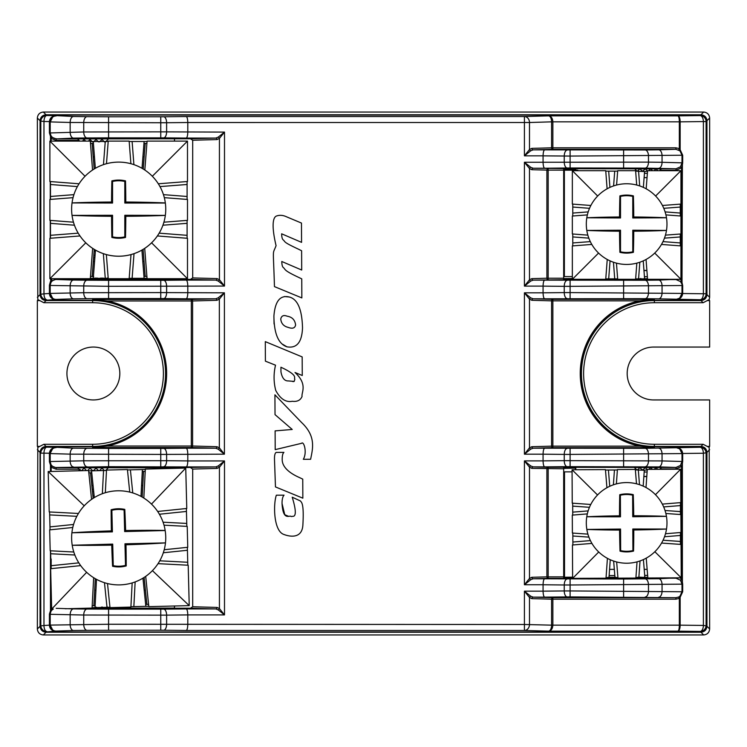 <?xml version="1.0" encoding="UTF-8"?>
<svg xmlns="http://www.w3.org/2000/svg" width="747" height="747" viewBox="0 0 747 747"><rect width="100%" height="100%" fill="white"/><g stroke="black" fill="none" stroke-linecap="round" stroke-linejoin="round"><path stroke-width="1.12" d="M92.226 489.341A12.699 12.699 0 0 1 93.468 489.285M707.708 446.407L709.65 446.407L709.65 399.944L653.625 399.944A26.444 26.444 0 0 1 627.181 373.5A26.444 26.444 0 0 1 653.625 347.056L709.65 347.056L709.65 300.593L707.708 300.593M39.292 300.593L37.35 300.593L37.35 446.407L39.292 446.407M94.869 257.631A12.699 12.699 0 0 1 93.618 257.715M66.931 373.5A26.444 26.444 0 0 1 106.597 350.595A26.444 26.444 0 0 1 106.597 396.405A26.444 26.444 0 0 1 66.931 373.5M112.554 236.874A28.386 28.386 0 0 0 124.814 236.874L124.814 215.285L165.33 215.388A89.07 6.209 180 0 1 125.813 216.294A89.07 6.209 90 0 1 125.515 237.434A29.086 29.086 0 0 1 111.854 237.434A89.07 6.209 -90 0 1 111.555 216.294A89.07 6.209 180 0 1 72.039 215.388L112.554 215.285L112.554 236.874L111.854 237.434M165.33 215.388A47.061 47.061 0 0 1 72.039 215.388M111.555 216.294L112.554 215.285M124.814 236.874L125.515 237.434M124.814 215.285L125.813 216.294M125.813 202.026A89.07 6.209 0 0 1 165.33 202.932L165.348 203.035A47.061 47.061 0 0 0 165.33 202.932A47.061 47.061 0 0 0 72.039 202.932A89.07 6.209 0 0 1 111.555 202.026A89.07 6.209 -90 0 1 111.854 180.886A29.086 29.086 0 0 1 125.515 180.886A89.07 6.209 90 0 1 125.813 202.026L124.814 203.035L124.814 181.446L125.515 180.886M124.814 181.446A28.386 28.386 0 0 0 112.554 181.446L111.854 180.886M112.554 181.446L112.554 203.035L111.555 202.026M112.554 203.035L72.039 202.932A47.061 47.061 0 0 0 72.02 203.035A47.061 47.061 0 0 0 118.689 256.221A47.061 47.061 0 0 0 165.348 203.035L124.814 203.035M78.426 513.469L49.209 511.947L48.191 471.544L88.585 470.526L91.564 499.379M132.163 582.931L130.893 607.096L109.986 607.628L107.503 583.556M148.812 606.265L130.884 606.713M145.805 605.948L142.938 578.169M187.357 547.308L187.814 565.236M164.013 525.178L187.217 526.392L187.749 547.299L164.219 549.727M158.037 563.649L188.197 565.227L189.224 605.63L148.821 606.648L145.702 576.376M127.429 469.928L145.348 469.48M140.987 496.4L142.369 469.938M105.327 492.712L106.513 470.068L127.42 469.546L129.745 492.096M88.594 470.909L106.522 470.461M143.826 498.062L145.338 469.088L185.742 468.07L151.492 504.094M145.217 471.413L142.285 471.488M91.76 472.767L88.828 472.842M91.601 471.226L94.318 497.577M48.191 471.544L84.215 505.803M186.376 508.483L186.834 526.402M185.742 468.07L186.769 508.474L157.664 511.471M152.425 570.643L189.224 605.63M145.646 604.407L148.578 604.332M146.888 604.379L144.115 577.44M95.289 578.673L93.879 605.714L95.121 605.686M92.189 605.761L93.879 605.714M93.655 577.692L92.068 608.086L65.222 608.758M109.977 607.246L92.058 607.694M96.494 579.345L95.046 607.236M86.643 572.314L51.664 609.104L50.647 568.7L80.685 565.61M51.029 568.691L50.572 550.772M73.813 552.014L50.189 550.782L49.657 529.875L72.776 527.485M50.049 529.866L49.591 511.938M90.518 472.795L93.151 498.314M142.191 497.072L143.527 471.45M643.858 476.427L646.79 476.427M643.849 476.586L646.781 476.586M163.238 393.52L162.865 394.155A73.215 73.215 0 0 1 92.628 446.715L46.323 446.715C42.719 447.089 40.721 449.087 40.347 452.691L40.347 625.977C40.721 629.581 42.719 631.579 46.323 631.953L700.677 631.953C704.281 631.579 706.279 629.581 706.653 625.977L706.653 452.691C706.279 449.087 704.281 447.089 700.677 446.715L654.372 446.715A73.215 73.215 0 0 1 584.135 394.155L583.762 393.52M46.323 446.715L46.79 447.182A5.976 2.82 90.5 0 0 43.97 453.158L40.814 453.158A5.976 5.976 -45 0 1 46.79 447.182L56.174 447.276L52.878 448.312L50.198 453.326L49.414 453.214C49.825 449.666 52.075 447.686 56.174 447.276L73.467 448.163A5.976 3.315 90.7 0 0 70.153 454.139L160.764 454.409L160.764 460.703L83.729 460.815L50.198 461.534L51.039 464.839L52.169 466.203L56.174 467.743L174.49 467.771L215.771 466.912A1.494 1.27 -91.6 0 1 217.041 468.406L192.689 469.079L192.689 606.751L217.041 607.432L219.431 608.572L224.502 614.902L218.171 609.832L215.771 608.926A1.494 1.27 91.6 0 0 217.041 607.432M40.347 625.977L43.97 625.51A5.976 2.82 89.5 0 0 46.79 631.486A5.976 5.976 -135 0 1 40.814 625.51L40.347 452.691M583.762 353.48L584.135 352.845A73.215 73.215 0 0 1 654.372 300.285L700.677 300.285C704.281 299.911 706.279 297.913 706.653 294.309L706.653 121.023C706.279 117.419 704.281 115.421 700.677 115.047L46.323 115.047C42.719 115.421 40.721 117.419 40.347 121.023L40.347 294.309C40.721 297.913 42.719 299.911 46.323 300.285L92.628 300.285L92.628 299.482L107.297 300.976A73.99 73.99 0 0 1 107.297 446.024L92.628 447.518L92.628 446.715M40.347 294.309L43.97 293.842A5.976 2.82 89.5 0 0 46.79 299.818A5.976 5.976 -135 0 1 40.814 293.842L40.814 121.49A5.976 5.976 -45 0 1 46.79 115.514L56.174 115.608L52.878 116.644L50.198 121.91L49.414 121.546C49.825 117.998 52.075 116.018 56.174 115.608L73.467 116.495A5.976 3.315 90.7 0 0 70.153 122.471L160.764 122.741L160.764 131.864L83.729 131.976L50.198 132.947L50.198 121.91L70.153 122.471L70.153 132.135A5.976 3.315 -90.7 0 0 73.467 138.111L56.174 138.905L77.576 138.905L79.033 140.399L56.174 140.399L51.169 138.475L52.169 137.373L56.174 138.905L56.174 140.399M87.044 116.653L108.586 116.765L108.586 137.84L87.044 137.952A5.976 3.315 -90.7 0 1 83.729 131.976L83.729 122.629A5.976 3.315 90.7 0 1 87.044 116.653L73.467 116.495M51.169 141.108L51.169 138.475L49.414 132.947L50.198 132.947L51.039 136.001L52.169 137.373M50.469 141.108L50.469 136.766L51.039 136.001M46.323 115.047L46.79 115.514A5.976 2.82 90.5 0 0 43.97 121.49L50.198 121.565M40.347 121.023L43.97 121.49L43.97 293.842L50.198 293.422L52.878 298.688L56.174 299.724C52.085 299.314 49.825 297.334 49.414 293.786L50.198 293.767M661.291 168.906L656.099 168.906M655.931 168.906L650.721 168.906M650.553 168.906L645.343 168.906M645.175 168.906L639.964 168.906M639.796 168.906L634.586 168.906M575.797 169.448L563.668 169.756M548.167 168.906L547.458 168.906M675.923 147.813L675.923 149.307L552.864 149.307L533.153 149.858A1.494 1.27 88.4 0 1 531.883 148.364L551.594 147.813A1.494 1.27 -91.6 0 0 552.864 149.307L552.864 147.813L551.594 147.813L551.594 121.892L552.864 121.892L552.864 147.813L675.923 147.813L679.34 148.634L679.34 121.845L703.385 121.574L703.385 293.758L706.102 293.758A5.976 5.976 135 0 1 700.126 299.734A5.976 3.259 -89.3 0 0 703.385 293.758L682.683 293.524C682.188 297.231 679.929 299.211 675.914 299.454L679.63 298.202L682.002 293.412L570.101 292.591L570.101 286.344L682.002 285.522L682.384 164.91L681.572 167.814L676.007 170.288L659.928 170.288L661.384 168.794L676.007 168.794L645.165 168.103A5.976 3.315 -89.3 0 0 648.48 162.127L543.069 162.239C543.181 165.797 543.704 167.795 544.638 168.224L533.153 168.224A1.494 1.27 -88.4 0 0 531.883 169.718L529.492 168.579L524.422 162.248L530.753 167.309L533.153 168.224L575.143 168.691L575.143 169.84M563.696 168.691L563.696 169.84M530.753 150.763L524.422 155.834L529.492 149.503A1.494 1.12 -135 0 0 530.753 150.763L533.153 149.858L544.638 149.858C543.704 150.287 543.181 152.276 543.069 155.834L543.069 162.239L524.422 162.248L524.422 286.11L529.492 279.78A1.494 1.12 -135 0 0 530.753 281.04L524.422 286.11L543.069 286.11A5.976 2.932 90.6 0 0 543.069 286.129L564.246 286.334L564.246 292.6L543.069 292.815C543.181 296.382 543.704 298.37 544.638 298.8L533.153 298.8A1.494 1.27 -88.4 0 0 531.883 300.294L529.492 299.164L524.422 292.824L530.753 297.894A1.494 1.12 -45 0 0 529.492 299.164L529.492 447.836A1.494 1.12 -135 0 0 530.753 449.106L524.422 454.176L529.492 447.836L531.883 446.706L551.594 446.155A1.494 1.27 -91.6 0 0 552.864 447.649L533.153 448.2L530.753 449.106M645.165 168.103L570.101 167.982L570.101 156.067L682.002 155.245L679.966 150.838L675.923 149.307L658.742 149.82A5.976 3.315 89.3 0 1 662.057 155.796L662.057 162.286L648.48 162.127L648.48 155.955A5.976 3.315 -90.7 0 0 645.165 149.979L658.742 149.82M544.638 149.858L645.165 149.979M679.966 150.838A1.494 0.663 130.6 0 1 680.153 149.727L679.34 148.634L678.659 149.96M676.007 170.288L676.007 168.794L680.461 166.814L682.002 162.837L662.057 162.286A5.976 3.315 -89.3 0 1 658.742 168.262M646.902 270.573L643.97 270.573M646.883 270.414L643.961 270.414M563.649 168.635L563.677 170.129L548.167 170.129L548.167 278.22L546.897 278.22A1.494 1.27 -91.6 0 0 548.167 279.714L548.167 278.22L563.677 278.22L563.677 170.129M530.753 167.309A1.494 1.12 -45 0 0 529.492 168.579L529.492 279.78L531.883 278.64L546.897 278.22L546.897 170.129A1.494 1.27 -88.4 0 1 548.167 168.635L548.167 170.129L531.883 169.718M563.677 278.22L563.649 279.714L533.153 280.134L530.753 281.04M547.458 279.453L548.167 279.453M563.668 278.594L572.342 278.519M634.427 279.453L661.44 279.453M575.143 279.303L563.696 279.667L563.696 278.519M682.683 285.522L682.002 285.522L682.002 293.412L682.683 293.412L682.683 285.522L681.572 280.545L680.461 281.544L676.007 279.565L575.143 279.667M682.683 293.412L682.002 293.496M700.677 300.285L700.126 299.734L658.742 298.837A5.976 3.315 -89.3 0 0 662.057 292.861L662.057 286.073A5.976 3.315 89.3 0 0 658.742 280.097L676.007 279.303M531.883 278.64A1.494 1.27 88.4 0 0 533.153 280.134L645.165 280.256A5.976 3.315 89.3 0 1 648.48 286.232L648.48 292.703A5.976 3.315 -89.3 0 1 645.165 298.679L544.638 298.8M681.759 283.86L680.461 281.544M680.125 279.303L681.572 280.545L681.572 167.814L680.461 166.814M657.883 170.69L656.015 168.822L654.148 170.69M652.504 170.69L650.637 168.822L648.769 170.69M647.537 171.035L645.259 168.822L643.204 170.876L641.934 170.876L639.88 168.822L637.826 170.876L636.556 170.876L634.614 168.561L661.384 168.794M575.143 168.691L634.502 168.822M575.797 168.822L575.797 170.195M644.101 177.627L647.033 177.627M638.937 278.435L639.88 279.378L640.823 278.435M644.316 278.435L645.259 279.378L646.136 278.5M682.683 162.837L682.683 155.245L682.002 155.245L682.002 162.837L682.683 162.837L682.384 164.91L681.759 164.489M679.34 121.845L679.34 121.826C679.294 118.381 678.846 116.392 678.005 115.85L700.126 115.598A5.976 5.976 45 0 1 706.102 121.574L703.385 121.574A5.976 3.259 -90.7 0 0 700.126 115.598L700.677 115.047M552.864 121.892L551.594 121.845C551.417 118.297 550.464 116.299 548.718 115.85C551.221 116.289 552.603 118.287 552.864 121.826L680.153 121.826A5.976 3.259 89.3 0 1 680.153 121.845L680.153 149.727L682.683 155.245M108.586 116.765L163.686 116.756A5.976 2.932 89.4 0 1 166.618 122.732L187.796 122.517C187.684 118.95 187.161 116.962 186.227 116.532L524.422 116.532A5.976 5.07 88.4 0 1 529.492 122.508L524.422 122.508L524.422 116.532L548.718 115.85L678.005 115.85C679.368 116.383 680.087 118.371 680.153 121.826M530.753 297.894L533.153 298.8L552.864 299.351L552.864 446.155L639.693 446.155A74.121 74.121 0 0 1 639.693 300.845L654.372 299.351L654.372 300.285M584.135 352.845L583.883 353.051C580.008 366.684 580.008 380.316 583.883 393.949L584.135 394.155M639.693 446.155L654.372 447.649L552.864 447.649L552.864 446.155L551.594 446.155L551.594 300.845L639.693 300.845M706.653 452.691L703.385 453.242A5.976 3.259 -90.7 0 0 700.126 447.266A5.976 5.976 45 0 1 706.102 453.242L706.102 625.426A5.976 5.976 135 0 1 700.126 631.402A5.976 3.259 -89.3 0 0 703.385 625.426L679.34 625.155L679.34 598.366L675.923 599.187L552.864 599.187L552.864 625.108L551.594 625.108L551.594 599.187L552.864 599.187L552.864 597.693A1.494 1.27 -88.4 0 0 551.594 599.187L531.883 598.636L529.492 597.497L524.422 591.166L530.753 596.237A1.494 1.12 -45 0 0 529.492 597.497L529.492 624.492A5.976 5.07 91.6 0 1 524.422 630.468L524.422 624.492L108.586 624.259L50.198 625.09L52.878 630.365L56.174 631.392C52.085 630.982 49.825 629.002 49.414 625.454L50.198 625.435M700.677 631.953L700.126 631.402L678.005 631.15C679.368 630.617 680.087 628.619 680.153 625.174A5.976 3.259 90.7 0 0 680.153 625.155L680.153 597.273L679.34 598.366L678.659 597.04L679.966 596.162L682.002 591.755L570.101 590.933L570.101 596.909L567.178 596.918A5.976 2.932 -90.6 0 1 564.246 590.942L543.069 591.157C543.181 594.715 543.704 596.713 544.638 597.142L533.153 597.142A1.494 1.27 -88.4 0 0 531.883 598.636M530.753 596.237L533.153 597.142L552.864 597.693L675.923 597.693L675.923 599.187M570.101 596.909L675.923 597.693L678.659 597.04M552.864 625.108L552.864 625.174C552.603 628.713 551.221 630.711 548.718 631.15C550.455 630.701 551.417 628.703 551.594 625.155L524.422 624.492L524.422 591.166L543.069 591.157L543.069 584.77A5.976 2.932 90.6 0 0 543.069 584.77L564.246 584.976L564.246 590.942L570.101 590.933L570.101 584.985L682.002 584.163L680.461 580.186L676.007 578.206L606.013 578.178M680.153 625.174L679.34 625.155M186.227 630.468L163.686 630.244A5.976 2.932 -89.4 0 0 166.618 624.268L166.618 615.126L187.796 614.912L187.796 624.483C187.684 628.05 187.161 630.038 186.227 630.468L524.422 630.468L548.718 631.15L678.005 631.15C678.846 630.608 679.294 628.619 679.34 625.174L551.594 625.155M679.947 577.833L681.572 579.186L682.384 582.09L682.384 463.551L681.572 466.455L676.007 468.929L660.087 468.929L661.543 467.435L676.007 467.435L658.742 466.903L567.178 466.642A5.976 2.932 -90.6 0 1 564.246 460.666L543.069 460.88C543.181 464.438 543.704 466.436 544.638 466.866L533.153 466.866A1.494 1.27 -88.4 0 0 531.883 468.36L529.492 467.22L524.422 460.89L530.753 465.96L533.153 466.866L548.167 467.286L548.167 576.871L563.677 576.871L563.649 578.365L548.167 578.365L548.167 576.871L546.897 576.871A1.494 1.27 -91.6 0 0 548.167 578.365L533.153 578.776L623.624 579.018L658.742 578.738L676.007 577.851M531.883 577.282A1.494 1.27 88.4 0 0 533.153 578.776L530.753 579.691L524.422 584.752L529.492 578.421L531.883 577.282L546.897 576.871L546.897 468.78A1.494 1.27 -88.4 0 1 548.167 467.286L563.649 467.286L563.677 468.78L531.883 468.36M563.677 576.871L563.677 468.78M634.586 578.094L639.796 578.094M639.964 578.094L645.175 578.094M645.343 578.094L650.553 578.094M650.721 578.094L655.931 578.094M656.099 578.094L661.291 578.094M547.458 578.094L548.167 578.094M563.668 577.244L572.613 577.16M572.622 578.309L563.696 578.309L563.696 577.16M544.638 578.776C543.704 579.205 543.181 581.194 543.069 584.752L524.422 584.752L524.422 460.89L543.069 460.88L543.069 454.185L564.246 454.4L564.246 460.666L570.101 460.656L570.101 454.409L682.002 453.588L679.63 448.798L675.914 447.546C679.929 447.789 682.188 449.759 682.683 453.476L703.385 453.242L703.385 625.426L706.653 625.977M530.753 465.96A1.494 1.12 -45 0 0 529.492 467.22L529.492 578.421A1.494 1.12 -135 0 0 530.753 579.691M676.007 468.929L676.007 467.435L680.461 465.456L682.002 461.478L662.057 460.927L570.101 460.656L570.101 466.632M680.461 580.186L681.572 579.186L681.572 466.455L680.461 465.456M575.797 468.089L563.668 468.406M548.167 467.547L547.458 467.547M661.44 467.547L634.427 467.547M563.649 467.286L575.143 467.333L575.143 468.481M563.696 467.333L563.696 468.481M575.143 467.333L661.543 467.435M531.883 446.706A1.494 1.27 88.4 0 0 533.153 448.2L544.638 448.2C543.704 448.63 543.181 450.618 543.069 454.185L524.422 454.176L524.422 292.824L543.069 292.815L543.069 286.129M654.372 299.351L552.864 299.351A1.494 1.27 -88.4 0 0 551.594 300.845L531.883 300.294M544.638 280.134C543.704 280.564 543.181 282.553 543.069 286.11M217.041 139.568A1.494 1.27 -91.6 0 0 215.771 138.074L218.171 137.168L224.502 132.098L219.431 138.428L217.041 139.568L192.689 140.249L190.504 138.774L215.771 138.074L186.227 138.074C187.161 137.644 187.684 135.655 187.796 132.088L187.796 122.517L524.422 122.508L524.422 155.834L543.069 155.834A5.976 2.932 90.6 0 0 543.069 155.852L570.101 156.067L570.101 150.091M551.594 121.845L529.492 122.508L529.492 149.503L531.883 148.364M78.248 278.706L77.735 279.257L56.174 279.49A5.976 5.976 180 0 0 50.198 285.466L108.586 286.297L224.502 286.064L218.171 281.003L215.771 280.088A1.494 1.27 91.6 0 0 217.041 278.594L219.431 279.733L224.502 286.064L224.502 132.098L166.618 131.874L166.618 122.732L160.764 122.741L160.764 116.765M216.947 300.294A1.494 1.27 -91.6 0 0 215.687 298.8L218.077 297.894L224.408 292.824L219.347 299.164L216.947 300.294L192.595 300.976A1.494 1.27 88.4 0 0 191.335 299.482L215.687 298.8L186.227 298.8C187.161 298.37 187.684 296.382 187.796 292.815L187.796 286.073C187.684 282.515 187.161 280.517 186.227 280.088L215.771 280.088L190.504 279.387L192.689 277.921L217.041 278.594M186.227 298.8L160.764 298.567L160.764 292.591L83.729 292.703L50.198 293.422L50.198 285.466M56.174 279.49L73.467 280.05A5.976 3.315 90.7 0 0 70.153 286.026L70.153 292.861A5.976 3.315 -90.7 0 0 73.467 298.837L56.174 299.398A5.976 5.976 180 0 1 50.198 293.422M87.044 280.209L108.586 280.321L108.586 298.567L87.044 298.679A5.976 3.315 -90.7 0 1 83.729 292.703L83.729 286.185A5.976 3.315 90.7 0 1 87.044 280.209L73.467 280.05M56.174 278.706L56.174 279.257L52.169 280.797L51.039 282.161L50.198 285.214L49.414 285.214L50.469 281.395L51.169 279.686L52.533 278.706M52.169 280.797L51.169 278.706M107.129 278.024L108.343 279.229L190.504 279.387M108.343 279.229L77.735 279.257M218.171 281.003A1.494 1.12 135 0 0 219.431 279.733L219.431 138.428A1.494 1.12 45 0 0 218.171 137.168M192.689 140.249L192.689 277.921M77.576 138.905L190.504 138.774M144.04 261.459L142.798 261.459M94.57 261.459L93.328 261.459M93.216 156.861L94.458 156.861M142.91 156.861L144.152 156.861M174.49 141.108L174.49 138.933M108.492 138.933L105.551 141.874M104.421 141.883L101.994 139.456L99.566 141.883M98.445 141.883L96.018 139.456L93.59 141.883M92.451 141.865L90.042 139.456L88.398 141.108M85.709 141.108L84.066 139.456L82.422 141.108M79.733 141.108L79.033 140.399M90.303 278.594L90.798 278.108M92.395 276.502L93.664 276.502M95.093 277.931L96.018 278.864L96.942 277.931M101.069 277.931L101.994 278.864L102.918 277.931M174.49 279.229L174.49 278.706M50.469 278.706L51.039 282.161M107.297 446.024L191.335 446.024L191.335 300.976L192.595 300.976L192.595 446.024L216.947 446.706L219.347 447.836L224.408 454.176L218.077 449.106L215.687 448.2L191.335 447.518A1.494 1.27 91.6 0 0 192.595 446.024L191.335 446.024L191.335 447.518L92.628 447.518M218.077 449.106A1.494 1.12 -45 0 0 219.347 447.836L219.347 299.164A1.494 1.12 45 0 0 218.077 297.894M216.947 446.706A1.494 1.27 -88.4 0 1 215.687 448.2L186.227 448.2C187.161 448.63 187.684 450.618 187.796 454.185L187.796 460.927C187.684 464.485 187.161 466.483 186.227 466.912L215.771 466.912L218.171 465.997L224.502 460.936L219.431 467.267L217.041 468.406M50.198 453.326L50.198 461.534A5.976 5.976 -0 0 0 56.174 467.51L56.174 469.237L79.191 469.237L80.443 470.498L81.712 470.498L84.066 468.136L86.521 470.582M51.169 471.469L51.169 467.314L49.414 461.786L49.414 453.326M50.469 471.488L50.469 465.605L51.039 464.839M186.227 466.912L108.586 466.679L56.174 467.51M53.298 609.066A5.976 5.976 180 0 0 50.198 614.305L83.729 615.024L160.764 615.136L160.764 630.235L87.044 630.347A5.976 3.315 -90.7 0 1 83.729 624.371L83.729 615.024A5.976 3.315 90.7 0 1 87.044 609.048L108.586 609.16L108.586 630.235M56.174 608.329L73.467 608.889A5.976 3.315 90.7 0 0 70.153 614.865L70.153 624.529A5.976 3.315 89.3 0 0 73.467 630.505L56.174 631.066A5.976 5.976 180 0 1 50.198 625.09L50.198 614.305M187.796 460.936L224.502 460.936L224.502 614.902L187.796 614.912C187.684 611.345 187.161 609.356 186.227 608.926L163.686 609.15A5.976 2.932 89.4 0 1 166.618 615.126L160.764 615.136L160.764 609.16L163.686 609.15M174.49 605.994L174.49 608.067L175.274 608.226L190.504 608.226L192.689 606.751M218.171 609.832A1.494 1.12 135 0 0 219.431 608.572L219.431 467.267A1.494 1.12 45 0 0 218.171 465.997M192.689 469.079L190.504 467.613M77.735 467.743L79.191 469.237M56.174 469.237L51.169 467.314L52.169 466.203M52.897 609.076L51.039 610.999L50.198 614.053L49.414 614.053L51.169 608.525L51.169 589.57M56.174 447.602A5.976 5.976 180 0 0 50.198 453.578L70.153 454.139L70.153 460.974A5.976 3.315 -90.7 0 0 73.467 466.95M50.198 453.233L43.97 453.158L43.97 625.51L50.198 625.09M174.49 608.067L82.217 608.329M96.354 607.199L95.7 607.218M102.488 607.05L101.994 607.544L101.527 607.068M108.492 608.067L107.353 606.928M94.692 590.139L95.933 590.139M144.171 590.139L145.422 590.139M142.789 485.541L141.547 485.541M93.076 485.541L91.834 485.541M174.49 467.771L174.49 468.35M87.623 470.554L90.042 468.136L92.395 470.498L93.664 470.498L96.018 468.136L98.371 470.498L99.64 470.498L101.994 468.136L104.347 470.498L105.616 470.498L108.343 467.771M52.169 609.627L51.169 608.525L51.636 608.133M50.469 550.791L50.469 610.234L51.039 610.999M73.467 448.163L108.586 448.433L108.586 466.679M162.865 394.155L163.117 393.949C166.992 380.316 166.992 366.684 163.117 353.051L163.238 353.48M92.628 300.285A73.215 73.215 0 0 1 162.865 352.845M92.628 446.426L92.628 444.269L43.877 444.269L37.798 447.425L37.35 628.974C37.733 632.578 39.722 634.567 43.326 634.95L703.674 634.95C707.278 634.567 709.267 632.578 709.65 628.974L709.202 447.425L703.123 444.269L654.372 444.269L654.372 446.426L700.966 446.426C704.57 446.809 706.559 448.798 706.942 452.402L706.942 626.266C706.559 629.87 704.57 631.859 700.966 632.242L46.034 632.242C42.43 631.859 40.441 629.87 40.058 626.266L40.058 452.402C40.441 448.798 42.43 446.809 46.034 446.426L92.628 446.426A72.926 72.926 0 0 0 165.554 373.5A72.926 72.926 0 0 0 92.628 300.574L46.034 300.574C42.43 300.191 40.441 298.202 40.058 294.598L40.058 120.734C40.441 117.13 42.43 115.141 46.034 114.758L700.966 114.758C704.57 115.141 706.559 117.13 706.942 120.734L706.942 294.598C706.559 298.202 704.57 300.191 700.966 300.574L654.372 300.574A72.926 72.926 0 0 0 581.446 373.5A72.926 72.926 0 0 0 654.372 446.426M654.372 300.574L654.372 302.731A70.769 70.769 0 0 0 583.603 373.5A70.769 70.769 0 0 0 654.372 444.269M654.372 302.731L703.123 302.731L700.966 300.574M706.942 294.598L709.65 297.306L709.202 299.575L703.123 302.731M709.65 297.306L709.65 118.026C709.267 114.422 707.278 112.433 703.674 112.05L43.326 112.05C39.722 112.433 37.733 114.422 37.35 118.026L37.798 299.575L43.877 302.731L92.628 302.731L92.628 300.574M92.628 444.269A70.769 70.769 0 0 0 163.397 373.5A70.769 70.769 0 0 0 92.628 302.731M544.638 448.2L645.165 448.321L700.126 447.266L700.677 446.715M682.002 453.504L682.683 453.476L682.002 453.588L682.002 461.478L682.683 461.478L682.683 453.588M682.683 461.478L682.384 463.551L681.759 463.14M657.724 469.331L656.015 467.622L654.288 469.349M652.374 469.359L650.637 467.622L648.882 469.377M647.266 469.63L645.259 467.622L643.204 469.676L641.934 469.676L639.88 467.622L637.826 469.676L636.556 469.676L634.343 467.463M575.797 467.463L575.797 469.751M647.145 569.373L644.213 569.373M614.323 569.373L609.561 569.373M640.898 577.16L639.88 578.178L638.872 577.17L635.893 577.618M646.248 577.188L645.259 578.178L644.222 577.142M681.759 582.511L682.384 582.09L682.683 584.163L682.002 584.163L682.002 591.755L682.683 591.755L682.683 584.163M682.683 591.755L680.153 597.273A1.494 0.663 49.4 0 1 679.966 596.162M94.131 495.756A6.275 6.275 0 0 0 92.88 495.728M93.702 491.619A10.374 10.374 0 0 0 92.46 491.647M93.478 489.434A12.55 12.55 0 0 0 92.236 489.49M78.407 470.787L80.19 469.359L78.407 470.787M111.733 545.151L112.713 544.115L113.264 565.703L112.573 566.282A89.07 6.209 -91.4 0 1 111.733 545.151A89.07 6.209 178.6 0 1 72.207 545.245L112.713 544.115M113.264 565.703A28.386 28.386 0 0 0 125.515 565.395L126.224 565.937A29.086 29.086 0 0 1 112.573 566.282M125.515 565.395L124.964 543.807L125.991 544.787A89.07 6.209 88.6 0 1 126.224 565.937M124.964 543.807L165.47 542.892A89.07 6.209 178.6 0 1 125.991 544.787M125.636 530.529A89.07 6.209 -1.4 0 1 165.162 530.435L165.171 530.538A47.061 47.061 0 0 0 165.162 530.435A47.061 47.061 0 0 0 71.899 532.788A89.07 6.209 -1.4 0 1 111.378 530.893A89.07 6.209 -91.4 0 1 111.144 509.743A29.086 29.086 0 0 1 124.796 509.398A89.07 6.209 88.6 0 1 125.636 530.529L124.656 531.565L124.105 509.977L124.796 509.398M124.105 509.977A28.386 28.386 0 0 0 111.863 510.285L111.144 509.743M111.863 510.285L112.405 531.873L111.378 530.893M112.405 531.873L71.899 532.788A47.061 47.061 0 0 0 71.88 532.891A47.061 47.061 0 0 0 72.198 545.142A47.061 47.061 0 0 0 72.207 545.245A47.061 47.061 0 0 0 165.47 542.892A47.061 47.061 0 0 0 165.489 542.789A47.061 47.061 0 0 0 165.171 530.538L124.656 531.565M607.414 558.354L606.013 578.206L572.622 578.383L572.454 544.993L591.913 543.414M610.243 559.755L609.001 577.319L606.013 577.776M617.965 577.711L614.968 577.291L613.651 561.09M590.765 504.468L572.239 503.161L572.062 469.77L605.453 469.602L606.919 487.716M646.006 487.511L647.285 469.387L680.676 469.209L680.853 502.6L662.337 504.104M643.176 486.101L644.297 470.274L647.294 469.816M635.342 469.882L644.297 470.274M616.396 483.888L617.405 469.536L635.333 469.443L636.5 483.785M605.462 470.031L617.414 469.975M680.564 532.49L680.629 544.442M665.866 513.488L680.909 514.552L681.003 532.48L665.502 533.741M680.414 502.61L680.47 514.562M680.676 469.209L655.464 494.682M654.867 551.725L681.236 577.823L647.845 577.991L646.239 558.158M661.581 543.06L681.059 544.432L681.236 577.823M647.107 472.001L644.175 472.011M572.062 469.77L597.535 494.981M572.884 544.983L572.828 533.031M587.898 534.133L572.389 533.041L572.295 515.113L587.329 513.889M598.721 552.014L572.622 578.383M572.734 515.103L572.669 503.151M609.122 575.582L614.828 575.554M644.698 575.395L647.63 575.386M647.836 577.562L638.881 577.17L640.03 560.95M637.032 561.875L635.893 578.057L617.965 578.15L616.658 561.977M614.968 577.291L609.001 577.319M644.838 577.142L643.419 559.587M632.774 196.386A28.386 28.386 0 0 0 620.514 196.386L620.514 217.975L586.806 217.769A74.018 5.164 0 0 1 619.524 216.975A74.018 5.164 -90 0 1 619.889 195.882A29.021 29.021 0 0 1 633.4 195.882A74.018 5.164 90 0 1 633.764 216.975A74.018 5.164 0 0 1 666.483 217.769L632.774 217.975L632.774 196.386L633.4 195.882M586.806 217.769A40.338 40.338 0 0 1 666.483 217.769M620.514 196.386L619.889 195.882M620.514 217.975L619.524 216.975M619.524 231.225L620.514 230.225L620.514 251.814L619.889 252.318A74.018 5.164 -90 0 1 619.524 231.225A74.018 5.164 180 0 1 586.806 230.431L620.514 230.225M620.514 251.814A28.386 28.386 0 0 0 632.774 251.814L632.774 230.225L666.483 230.431A74.018 5.164 180 0 1 633.764 231.225A74.018 5.164 90 0 1 633.4 252.318A29.021 29.021 0 0 1 619.889 252.318M666.483 230.431A40.338 40.338 0 0 1 586.806 230.431M632.774 230.225L633.764 231.225M666.511 230.225A40.338 40.338 0 0 0 666.511 217.975M586.778 217.975A40.338 40.338 0 0 0 586.778 230.225M633.764 216.975L632.774 217.975M632.774 251.814L633.4 252.318M79.051 183.781L49.881 181.521L49.881 141.108L90.303 141.108L92.544 170.027M108.231 278.323L90.303 278.323M131.014 254.578L129.147 278.706L108.231 278.706L106.354 254.578M147.075 278.323L129.147 278.323M144.078 277.931L141.911 250.086M164.321 197.656L187.488 199.449L187.488 220.365L163.901 222.195M187.095 220.365L187.095 238.293M129.147 141.491L147.075 141.491M142.023 168.299L144.078 141.883M106.476 163.714L108.231 141.108L129.147 141.108L130.893 163.714M90.303 141.491L108.231 141.491M93.3 141.883L95.345 168.299M93.412 143.424L90.48 143.424M92.17 143.424L94.159 168.999M143.219 168.999L145.198 143.424L143.956 143.424M146.888 143.424L145.198 143.424M144.825 170.027L147.075 141.108L187.488 141.108L152.332 176.255M49.881 141.108L85.037 176.255M187.488 141.108L187.488 181.521L158.317 183.781M187.095 181.521L187.095 199.449M151.585 242.812L187.488 278.706L147.075 278.706L144.713 248.368M157.374 235.959L187.488 238.293L187.488 278.706M143.956 276.39L146.888 276.39M145.198 276.39L143.107 249.386M94.262 249.386L92.17 276.39L93.412 276.39M90.48 276.39L92.17 276.39M92.656 248.368L90.303 278.706L49.881 278.706L49.881 238.293L79.994 235.959M95.457 250.086L93.3 277.931M85.784 242.812L49.881 278.706M50.273 238.293L50.273 220.365M73.467 222.195L49.881 220.365L49.881 199.449L73.057 197.656M50.273 199.449L50.273 181.521M577.814 170.69L577.814 170.195L564.368 170.195L564.368 276.567L572.342 276.567M680.274 204.566L680.274 215.547M680.274 234.446L680.274 245.427M659.788 170.428L660.264 170.69M564.517 577.16L564.517 471.871L572.081 471.871M660.077 577.935L659.508 578.243L660.077 577.935M680.424 502.638L680.424 514.524M680.424 532.639L680.424 544.115M632.634 495.149A28.386 28.386 0 0 0 620.374 495.214L620.486 516.803L586.778 516.765A74.018 5.164 -0.3 0 1 619.487 515.813A74.018 5.164 -90.3 0 1 619.739 494.719A29.021 29.021 0 0 1 633.26 494.645A74.018 5.164 89.7 0 1 633.736 515.738A74.018 5.164 -0.3 0 1 666.445 516.364L632.737 516.747L632.634 495.149L633.26 494.645M586.778 516.765A40.338 40.338 0 0 1 666.445 516.364M620.374 495.214L619.739 494.719M620.486 516.803L619.487 515.813M619.562 530.062L620.552 529.053L620.664 550.651L620.029 551.155A74.018 5.164 -90.3 0 1 619.562 530.062A74.018 5.164 179.7 0 1 586.843 529.436L620.552 529.053M620.664 550.651A28.386 28.386 0 0 0 632.914 550.586L632.802 528.997L666.511 529.035A74.018 5.164 179.7 0 1 633.801 529.987A74.018 5.164 89.7 0 1 633.549 551.081A29.021 29.021 0 0 1 620.029 551.155M666.511 529.035A40.338 40.338 0 0 1 586.843 529.436M632.802 528.997L633.801 529.987M666.548 528.82A40.338 40.338 0 0 0 666.483 516.569M586.74 516.98A40.338 40.338 0 0 0 586.806 529.231M633.736 515.738L632.737 516.747M632.914 550.586L633.549 551.081M572.772 216.032L572.772 204.08M587.842 235.137L572.342 233.96L572.342 216.032L587.375 214.893M572.772 245.912L572.772 233.96M607.236 259.461L605.733 279.303L572.342 279.303L572.342 245.912L591.811 244.437M643.363 187.394L644.568 171.558L647.565 171.128M635.613 171.128L644.568 171.558M616.592 185.032L617.685 170.69L635.613 170.69L636.696 185.032M665.922 214.893L680.956 216.032L680.956 233.96L665.446 235.137M680.517 204.08L680.517 216.032M661.478 244.437L680.956 245.912L680.956 279.303L647.565 279.303L646.052 259.461M647.565 278.864L635.613 278.864M644.568 278.435L643.232 260.871M636.836 263.131L635.613 279.303L617.685 279.303L616.452 263.131M617.685 278.864L605.733 278.864M680.956 279.303L654.717 253.065M572.342 279.303L598.571 253.065M644.437 276.689L647.36 276.689M680.517 233.96L680.517 245.912M655.614 196.031L680.956 170.69L680.956 204.08L662.43 205.481M605.733 171.128L617.685 171.128M597.675 196.031L572.342 170.69L605.733 170.69L607.106 188.814M646.183 188.814L647.565 170.69L680.956 170.69M647.36 173.304L644.437 173.304M590.858 205.481L572.342 204.08L572.342 170.69M94.122 251.244A6.275 6.275 0 0 0 95.392 250.955M93.805 255.381A10.374 10.374 0 0 0 95.056 255.25M93.636 257.566A12.55 12.55 0 0 0 94.878 257.472M275.204 449.629L275.111 430.879L292.226 429.469L275.027 414.632L274.924 394.808L301.573 422.503C316.186 436.257 312.788 448.536 310.612 459.274L303.319 459.302C307.437 452.262 303.74 440.721 301.573 443.316L275.204 449.629M284.402 296.55L289.248 296.989C297.614 299.099 302.04 309.407 302.516 327.896C301.937 342.257 296.755 348.569 286.951 346.823L282.618 344.283M274.065 323.955L273.906 316.112C275.036 301.218 280.153 294.85 289.248 296.989C297.614 299.099 302.04 309.407 302.516 327.896M286.951 346.823C278.454 343.965 274.102 333.732 273.906 316.112M288.174 327.382C283.673 326.28 281.199 323.479 280.741 318.978C281.516 315.748 283.645 314.823 287.137 316.196C292.17 317.008 294.99 319.931 295.597 324.992C294.944 328.185 292.469 328.979 288.174 327.382C292.469 328.979 294.944 328.185 295.597 324.992M282.198 459.592C282.207 470.395 297.222 476.502 300.014 477.819L302.75 479.126L302.843 498.174L275.466 486.923L274.551 461.048C274.27 456.043 274.812 453.158 276.175 452.411L283.925 452.374C282.758 453.326 282.179 455.735 282.198 459.592M275.466 486.923L274.551 461.048C274.27 456.043 274.812 453.158 276.175 452.411M281.647 233.811L301.573 242.355L281.647 233.811C281.731 237.378 282.329 239.451 283.44 240.039C285.559 242.308 283.571 242.187 298.884 249.386L301.611 250.749L301.704 270.031L281.787 261.497C281.871 265.064 282.469 267.137 283.58 267.715C285.699 269.807 283.711 270.377 299.024 277.557L301.751 278.864L301.844 297.913L274.457 286.615C273.234 245.175 272.3 255.735 276.073 245.67C272.3 255.735 273.234 245.175 274.457 286.615M276.073 245.67C270.937 223.951 273.467 217.284 276.315 216.079C279.555 214.865 283.001 215.127 286.661 216.854L301.471 223.064L301.573 242.355M299.024 277.557C283.711 270.377 285.699 269.807 283.58 267.715C282.469 267.137 281.871 265.064 281.787 261.497L301.704 270.031M284.168 368.775C298.37 376.058 293.534 377.814 294.85 379.271L294.187 381.418L288.351 380.933C284.551 381.091 282.086 378.066 280.956 371.838L280.928 367.225L284.168 368.775M292.871 381.596L293.496 381.568M302.171 356.907L302.264 375.508L295.018 372.501C308.072 384.537 301.181 392.623 302.068 396.424C300.481 400.28 297.213 401.895 292.273 401.279C285.802 402.54 280.293 398.926 275.746 390.448C273.598 382.156 273.523 373.733 275.522 365.19L265.4 361.165L265.297 341.631L302.171 356.907M284.047 495.168C282.693 496.615 282.021 499.388 282.039 503.478C283.057 521.761 289.771 514.618 291.115 516.532L293.73 516.224C296.232 515.066 295.737 508.716 292.217 497.194L300.546 501.032C301.004 502.442 304.225 501.536 302.89 524.805C302.283 537.672 291.806 537.635 283.272 534.226C273.402 529.94 273.309 503.749 276.343 495.205L284.047 495.168M282.039 503.478L284.766 514.73L288.725 516.382M135.142 581.932L133.872 606.256M159.765 560.81L187.348 562.248M163.313 552.761L187.049 550.315M130.436 470.236L132.77 492.936M102.348 493.711L103.534 470.918M163.07 522.2L186.367 523.414M186.068 511.49L159.4 514.235M104.477 582.707L106.97 606.938M78.827 562.855L51.338 565.684M74.868 555.002L51.039 553.76M50.357 526.859L73.561 524.469M76.829 516.326L50.058 514.926M56.174 631.066L46.323 631.953M92.628 299.482L191.335 299.482L191.335 300.976L107.297 300.976M56.174 115.934A5.976 5.976 180 0 0 50.198 121.91M49.414 132.947L49.414 121.658M56.174 138.671A5.976 5.976 180 0 1 50.198 132.695M56.174 299.398L46.323 300.285M567.178 150.082A5.976 2.932 90.6 0 0 564.246 156.058L564.246 162.024A5.976 2.932 -90.6 0 0 567.178 168L544.638 168.224M623.624 150.091L623.624 167.982M623.624 280.368L623.624 298.567M570.101 280.368L570.101 286.344L564.246 286.334A5.976 2.932 90.6 0 1 567.178 280.358M645.165 280.256L658.742 280.097M706.653 294.309L706.102 293.758L706.102 121.574L706.653 121.023M583.893 353.023A73.393 73.393 0 0 0 583.893 393.977M654.372 446.715L654.372 447.649M567.178 596.918L544.638 597.142M567.178 579A5.976 2.932 90.6 0 0 564.246 584.976L570.101 584.985L570.101 579.018M658.742 578.738A5.976 3.315 89.3 0 1 662.057 584.714L662.057 591.204A5.976 3.315 -89.3 0 1 658.742 597.18M645.165 597.021A5.976 3.315 -89.3 0 0 648.48 591.045L648.48 584.873A5.976 3.315 89.3 0 0 645.165 578.897M623.624 579.018L623.624 596.909M567.178 466.642L544.638 466.866M567.178 448.424A5.976 2.932 90.6 0 0 564.246 454.4L570.101 454.409L570.101 448.433M658.742 298.837L645.165 298.679M567.178 298.576A5.976 2.932 -90.6 0 1 564.246 292.6L570.101 292.591L570.101 298.567M570.101 167.982L567.178 168M163.686 116.756L186.227 116.532M186.227 138.074L163.686 137.85A5.976 2.932 -89.4 0 0 166.618 131.874L160.764 131.864L160.764 137.84L108.586 137.84M108.586 280.321L160.764 280.321L160.764 292.591L166.618 292.6L166.618 286.288A5.976 2.932 89.4 0 0 163.686 280.312L186.227 280.088M160.764 280.321L163.686 280.312M108.586 448.433L163.686 448.424A5.976 2.932 89.4 0 1 166.618 454.4L224.408 454.176L224.408 292.824L166.618 292.6A5.976 2.932 -89.4 0 1 163.686 298.576M160.764 298.567L108.586 298.567M87.044 298.679L73.467 298.837M163.686 137.85L160.764 137.84M87.044 137.952L73.467 138.111M50.469 181.932L50.469 199.038M50.469 220.776L50.469 237.882M49.414 293.674L49.414 285.214M163.686 448.424L186.227 448.2M49.414 461.786L50.198 461.786M87.044 630.347L73.467 630.505M73.467 608.889L87.044 609.048M108.586 609.16L160.764 609.16M190.504 608.226L215.771 608.926L186.227 608.926M163.686 466.688A5.976 2.932 -89.4 0 0 166.618 460.712L160.764 460.703L160.764 466.679M187.796 460.918L166.618 460.712L166.618 454.4L160.764 454.409L160.764 448.433M87.044 466.791A5.976 3.315 -90.7 0 1 83.729 460.815L83.729 454.297A5.976 3.315 90.7 0 1 87.044 448.321M51.169 568.467L51.169 559.017M163.686 630.244L160.764 630.235M49.414 625.342L49.414 614.053M163.107 393.977A73.393 73.393 0 0 0 163.107 353.023M700.966 446.426L703.123 444.269M709.65 449.694L706.942 452.402M709.65 118.026L706.942 120.734M700.966 114.758L703.674 112.05M43.326 112.05L46.034 114.758M40.058 120.734L37.35 118.026M37.35 297.306L40.058 294.598M46.034 300.574L43.877 302.731M43.877 444.269L46.034 446.426M40.058 452.402L37.35 449.694M37.35 628.974L40.058 626.266M46.034 632.242L43.326 634.95M703.674 634.95L700.966 632.242M706.942 626.266L709.65 628.974M658.742 448.163A5.976 3.315 89.3 0 1 662.057 454.139L662.057 460.927A5.976 3.315 -89.3 0 1 658.742 466.903M645.165 466.744A5.976 3.315 -89.3 0 0 648.48 460.768L648.48 454.297A5.976 3.315 89.3 0 0 645.165 448.321M623.624 448.433L623.624 466.632M638.34 470.302L639.497 484.663M613.399 484.803L614.417 470.423M608.46 470.451L609.739 486.278M663.065 540.23L680.172 541.444M680.143 535.478L664.531 536.748M665.035 510.5L680.022 511.564M679.994 505.607L663.681 506.924M573.304 541.995L590.401 540.604M588.897 537.13L573.276 536.029M573.154 512.106L588.132 510.892M589.448 507.306L573.126 506.149M105.234 277.931L103.347 253.653M134.021 253.653L132.144 277.931M186.713 223.362L162.93 225.211M159.167 233.157L186.713 235.296M132.144 141.883L133.9 164.629M103.469 164.629L105.234 141.883M186.713 184.518L159.979 186.591M163.453 194.65L186.713 196.452M50.656 235.296L78.202 233.157M74.448 225.211L50.656 223.362M50.656 196.452L73.916 194.65M77.389 186.591L50.656 184.518M573.21 213.035L588.197 211.896M588.832 238.144L573.21 236.958M573.21 242.915L590.307 241.617M638.601 171.558L639.693 185.928M665.091 211.896L680.078 213.035M680.078 207.078L663.766 208.31M639.834 262.225L638.601 278.435M610.056 260.871L608.721 278.435M614.688 278.435L613.455 262.225M680.078 236.958L664.457 238.144M662.981 241.617L680.078 242.915M613.595 185.928L614.688 171.558M608.721 171.558L609.926 187.394M589.523 208.31L573.21 207.078"/></g></svg>
